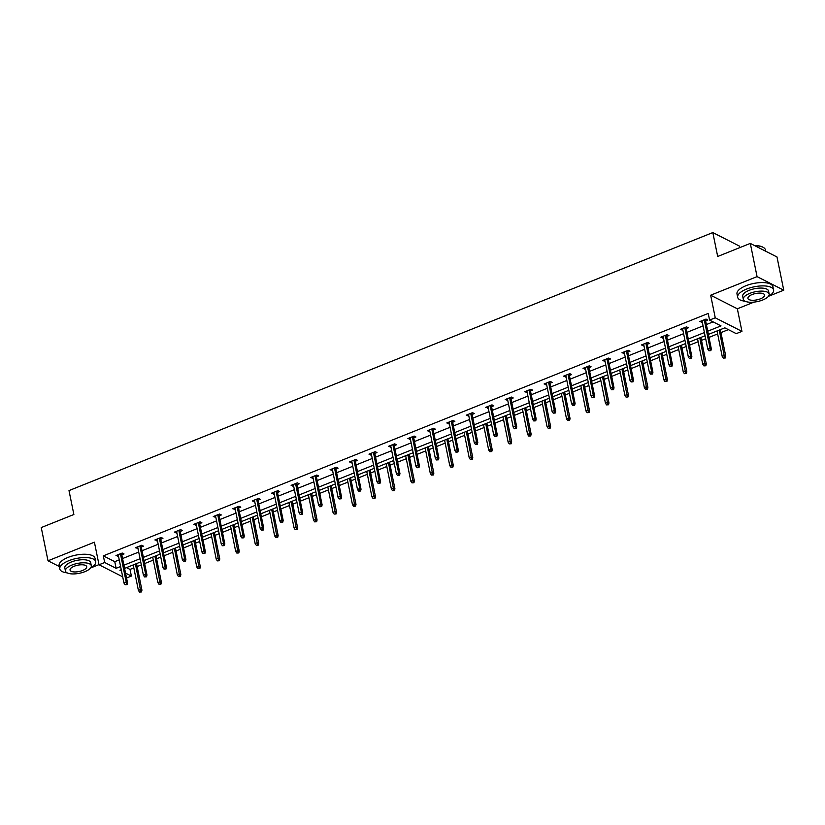 <?xml version="1.0" encoding="UTF-8"?>
<svg xmlns="http://www.w3.org/2000/svg" width="825" height="825" viewBox="0 0 825 825"><rect width="100%" height="100%" fill="white"/><g stroke="black" fill="none" stroke-linecap="round" stroke-linejoin="round"><path stroke-width="1.24" d="M122.698 576.819L99.01 564.774L94.411 542.19L48.005 560.783L41.25 527.567L73.868 514.501L69.001 490.586L712.821 232.568L717.688 256.482L750.307 243.406L776.995 256.977L783.75 290.194L757.061 276.623L710.655 295.216L715.254 317.8L741.943 331.372L736.261 333.651L724.835 327.834L708.386 334.424M750.307 243.406L757.061 276.623M48.005 560.783L59.307 566.528M73.868 573.932L76.117 573.788M710.655 295.216L737.344 308.787L753.988 302.115M768.89 296.144L783.75 290.194M737.344 308.787L741.943 331.372M126.493 567.631L130.02 569.425L133.815 567.899M137.136 566.569L141.322 564.898M144.643 563.568L153.275 560.103M156.595 558.773L160.782 557.102M164.103 555.772L172.734 552.307M176.065 550.976L180.242 549.295M183.562 547.965L192.204 544.51M195.525 543.18L199.702 541.499M203.022 540.169L211.664 536.704M214.985 535.373L219.161 533.703M222.482 532.373L231.124 528.908M234.444 527.577L238.621 525.907M241.942 524.566L250.583 521.111M253.904 519.781L258.081 518.1M261.401 516.77L270.043 513.315M273.364 511.974L277.54 510.304M280.861 508.973L289.503 505.508M292.823 504.178L297 502.507M300.321 501.177L308.963 497.712M312.283 496.382L316.46 494.701M319.78 493.371L328.422 489.916M331.743 488.586L335.919 486.905M339.24 485.574L347.882 482.109M351.202 480.779L355.379 479.108M358.71 477.778L367.342 474.313M370.662 472.983L374.839 471.312M378.17 469.982L386.801 466.517M390.122 465.187L394.309 463.506M397.629 462.175L406.261 458.721M409.582 457.39L413.768 455.709M417.089 454.379L425.721 450.914M429.041 449.584L433.228 447.913M436.549 446.583L445.18 443.118M448.501 441.787L452.688 440.117M456.008 438.776L464.64 435.322M467.961 433.991L472.147 432.31M475.468 430.98L484.1 427.515M487.431 426.185L491.607 424.514M494.928 423.184L503.559 419.719M506.89 418.388L511.067 416.718M514.388 415.387L523.029 411.923M526.35 410.592L530.527 408.911M533.847 407.581L542.489 404.126M545.81 402.796L549.986 401.115M553.307 399.785L561.949 396.32M565.269 394.989L569.446 393.319M572.767 391.988L581.408 388.523M584.729 387.193L588.906 385.522M592.226 384.182L600.868 380.727M604.189 379.397L608.365 377.716M611.686 376.386L620.328 372.931M623.648 371.59L627.825 369.92M631.146 368.589L639.788 365.124M643.108 363.794L647.285 362.123M650.605 360.793L659.247 357.328M662.568 355.998L666.744 354.317M670.075 352.987L678.707 349.532M682.028 348.202L686.204 346.521M689.535 345.19L698.167 341.725M701.487 340.395L705.674 338.724M708.995 337.394L717.626 333.929M720.947 332.599L728.362 329.629M130.02 569.425L131.371 576.067L126.534 578.005M91.028 567.817L98.979 564.62M739.808 247.613L739.509 246.139L712.821 232.568M141.281 547.037L143.488 546.16L141.683 545.243L135.444 547.738L137.961 548.377M180.201 531.444L182.407 530.558L180.603 529.64L174.364 532.146L176.88 532.775M219.12 515.842L221.327 514.965L219.522 514.047L213.283 516.543L215.799 517.172M258.039 500.249L260.246 499.362L258.442 498.444L252.203 500.95L254.719 501.579M296.959 484.646L299.166 483.77L297.361 482.852L291.122 485.347L293.638 485.977M335.878 469.054L338.085 468.167L336.28 467.249L330.052 469.745L332.558 470.384M374.808 453.451L377.004 452.564L375.21 451.657L368.971 454.152L371.477 454.781M413.727 437.858L415.934 436.972L414.129 436.054L407.89 438.549L410.407 439.189M452.647 422.256L454.853 421.369L453.049 420.451L446.81 422.957L449.326 423.586M491.566 406.653L493.773 405.776L491.968 404.858L485.729 407.354L488.245 407.993M530.485 391.06L532.692 390.173L530.887 389.256L524.648 391.762L527.165 392.391M569.405 375.457L571.612 374.581L569.807 373.663L563.568 376.159L566.084 376.788M608.324 359.865L610.531 358.978L608.726 358.06L602.487 360.566L605.003 361.195M647.243 344.262L649.45 343.386L647.646 342.468L641.417 344.963L643.923 345.593M686.173 328.67L688.37 327.783L686.575 326.865L680.336 329.361L682.842 330M707.737 331.207L721.009 325.885L709.572 320.079L708.221 313.428L103.331 555.854L114.768 561.67L119.254 559.876M122.574 558.535L138.713 552.069M142.034 550.739L158.173 544.273M161.494 542.943L177.633 536.477M180.953 535.147L197.093 528.67M200.413 527.34L216.552 520.874M219.873 519.544L236.012 513.078M239.333 511.748L255.472 505.282M258.792 503.941L274.931 497.475M278.252 496.145L294.391 489.679M297.712 488.348L313.851 481.882M317.171 480.552L333.31 474.076M336.631 472.746L352.77 466.28M356.101 464.949L372.23 458.483M375.561 457.153L391.7 450.687M395.02 449.357L411.159 442.881M414.48 441.55L430.619 435.084M433.94 433.754L450.079 427.288M453.399 425.958L469.538 419.492M472.859 418.151L488.998 411.685M492.319 410.355L508.458 403.889M511.778 402.559L527.918 396.093M531.238 394.762L547.377 388.286M550.698 386.956L566.837 380.49M570.158 379.16L586.297 372.694M589.617 371.363L605.756 364.897M609.077 363.567L625.216 357.091M628.537 355.761L644.676 349.295M647.996 347.964L664.135 341.498M667.456 340.168L683.595 333.692M686.926 332.362L703.065 325.896M706.386 324.565L713.109 321.874M705.633 320.863L707.829 319.987L706.035 319.069L699.796 321.564L702.312 322.204M666.713 336.466L668.91 335.579L667.105 334.661L660.877 337.167L663.382 337.796M627.784 352.069L629.991 351.182L628.186 350.264L621.957 352.76L624.463 353.399M588.864 367.661L591.071 366.774L589.267 365.857L583.028 368.363L585.544 368.992M549.945 383.264L552.152 382.377L550.347 381.459L544.108 383.955L546.624 384.594M511.026 398.857L513.232 397.97L511.428 397.062L505.189 399.558L507.705 400.187M472.106 414.459L474.313 413.573L472.508 412.655L466.269 415.161L468.786 415.79M433.187 430.052L435.394 429.175L433.589 428.257L427.35 430.753L429.866 431.382M394.267 445.655L396.464 444.768L394.67 443.85L388.431 446.356L390.947 446.985M355.348 461.247L357.545 460.371L355.75 459.453L349.511 461.948L352.017 462.577M316.418 476.85L318.625 475.963L316.821 475.045L310.592 477.551L313.098 478.18M277.499 492.453L279.706 491.566L277.901 490.648L271.662 493.144L274.178 493.783M238.58 508.045L240.787 507.158L238.982 506.241L232.743 508.747L235.259 509.376M199.66 523.648L201.867 522.761L200.062 521.843L193.823 524.339L196.34 524.978M160.741 539.241L162.948 538.354L161.143 537.446L154.904 539.942L157.42 540.571M121.822 554.843L124.028 553.957L122.224 553.039L115.985 555.545L118.501 556.174M709.572 320.079L715.254 317.8M99.01 564.774L104.682 562.495L116.119 568.312L120.605 566.517M103.331 555.854L104.682 562.495M123.925 565.187L140.064 558.711M143.385 557.38L159.524 550.914M162.845 549.584L178.984 543.118M182.304 541.788L198.443 535.322M201.764 533.981L217.903 527.515M221.224 526.185L237.363 519.719M240.683 518.389L256.822 511.923M260.143 510.593L276.282 504.116M279.603 502.786L295.742 496.32M299.062 494.99L315.202 488.524M318.522 487.193L334.661 480.728M337.982 479.397L354.121 472.921M357.452 471.591L373.591 465.125M376.912 463.794L393.051 457.328M396.371 455.998L412.51 449.532M415.831 448.192L431.97 441.726M435.291 440.395L451.43 433.929M454.75 432.599L470.889 426.133M474.21 424.803L490.349 418.327M493.67 416.996L509.809 410.53M513.129 409.2L529.268 402.734M532.589 401.404L548.728 394.938M552.049 393.597L568.188 387.131M571.508 385.801L587.648 379.335M590.968 378.005L607.107 371.539M610.428 370.208L626.567 363.732M629.887 362.402L646.027 355.936M649.347 354.606L665.486 348.14M668.817 346.809L684.956 340.343M688.277 339.013L704.416 332.537M121.254 569.724L119.934 570.25L121.523 571.065M125.534 573.097L131.371 576.067M705.066 335.754L688.927 342.22M685.606 343.551L669.467 350.017M666.146 351.357L650.007 357.823M646.687 359.153L630.548 365.619M627.227 366.95L611.088 373.416M607.767 374.746L591.628 381.222M588.308 382.552L572.168 389.018M568.848 390.349L552.709 396.815M549.378 398.145L533.249 404.611M529.918 405.952L513.779 412.418M510.458 413.748L494.319 420.214M490.999 421.544L474.86 428.01M471.539 429.34L455.4 435.817M452.079 437.147L435.94 443.613M432.62 444.943L416.481 451.409M413.16 452.739L397.021 459.205M393.7 460.536L377.561 467.012M374.241 468.342L358.102 474.808M354.781 476.138L338.642 482.604M335.321 483.935L319.182 490.401M315.862 491.741L299.722 498.207M296.402 499.537L280.263 506.003M276.942 507.334L260.803 513.8M257.483 515.13L241.343 521.606M238.013 522.937L221.884 529.403M218.553 530.733L202.414 537.199M199.093 538.529L182.954 544.995M179.633 546.325L163.494 552.802M160.174 554.132L144.035 560.598M140.714 561.928L124.575 568.394M114.768 561.67L116.119 568.312M701.291 320.966L701.601 322.482M681.832 328.762L682.141 330.278M662.372 336.569L662.681 338.085M642.912 344.365L643.211 345.881M623.442 352.162L623.752 353.677M603.982 359.958L604.292 361.484M584.523 367.764L584.832 369.28M565.063 375.561L565.373 377.077M545.603 383.357L545.913 384.873M526.144 391.163L526.453 392.679M506.684 398.96L506.993 400.476M487.224 406.756L487.534 408.272M467.765 414.552L468.074 416.068M448.305 422.359L448.614 423.875M428.845 430.155L429.155 431.671M409.386 437.951L409.695 439.467M389.926 445.758L390.235 447.274M370.466 453.554L370.776 455.07M351.007 461.35L351.316 462.866M331.547 469.147L331.846 470.662M312.087 476.953L312.386 478.469M292.617 484.749L292.927 486.265M273.157 492.546L273.467 494.062M253.698 500.342L254.007 501.858M234.238 508.148L234.547 509.664M214.778 515.945L215.088 517.461M195.319 523.741L195.628 525.257M175.859 531.548L176.168 533.063M156.399 539.344L156.709 540.86M136.94 547.14L137.249 548.656M117.48 554.936L117.789 556.452M710.16 350.264L708.912 350.759L710.882 350.625L710.16 350.264L710.026 348.191L707.778 349.088L702.003 320.677M704.241 319.78L710.026 348.191L711.325 348.851L705.323 319.347M710.882 350.625L711.325 348.851M707.778 349.088L708.912 350.759M723.339 358.091L725.309 357.968L723.339 358.091L722.205 356.421L724.453 355.523L725.752 356.183L720.349 329.629M724.587 357.596L719.266 330.062M722.205 356.421L717.028 330.959M725.752 356.183L725.309 357.968M754.535 245.551A17.882 6.806 -11.5 0 1 762.795 247.118A17.882 6.806 -11.5 0 1 763.022 247.252M765.693 251.233L765.414 249.862A18.325 6.971 168.5 0 0 763.259 247.376A18.325 6.971 168.5 0 0 754.947 245.767M768.312 296.484A18.325 6.971 168.5 0 0 773.582 289.988A18.325 6.971 168.5 0 0 746.604 289.049A18.325 6.971 168.5 0 0 737.663 297.289A18.325 6.971 168.5 0 0 745.058 301.218M773.582 289.988L772.901 286.667A18.325 6.971 168.5 0 0 745.934 285.728A18.325 6.971 168.5 0 0 736.993 293.968L737.663 297.289M743.315 299.32L742.696 296.268A13.2 5.022 -11.5 0 1 749.131 290.338A13.2 5.022 -11.5 0 1 768.549 291.008L769.178 294.061A13.2 5.022 168.5 0 0 749.75 293.391A13.2 5.022 168.5 0 0 743.315 299.32A13.2 5.022 168.5 0 0 762.733 299.991A13.2 5.022 168.5 0 0 769.178 294.061M752.06 294.566A8.508 3.238 168.5 0 0 747.914 298.392A8.508 3.238 168.5 0 0 760.433 298.825A8.508 3.238 168.5 0 0 764.579 294.999A8.508 3.238 168.5 0 0 752.06 294.566M90.441 568.147A18.325 6.971 168.5 0 0 95.71 561.65A18.325 6.971 168.5 0 0 68.743 560.722A18.325 6.971 168.5 0 0 59.802 568.961A18.325 6.971 168.5 0 0 67.186 572.88M95.71 561.65L95.04 558.329A18.325 6.971 168.5 0 0 68.062 557.401A18.325 6.971 168.5 0 0 59.122 565.641L59.802 568.961M65.443 570.993L64.824 567.94A13.2 5.022 -11.5 0 1 71.259 562.011A13.2 5.022 -11.5 0 1 90.688 562.681L91.307 565.733A13.2 5.022 168.5 0 0 71.888 565.063A13.2 5.022 168.5 0 0 65.443 570.993A13.2 5.022 168.5 0 0 84.872 571.663A13.2 5.022 168.5 0 0 91.307 565.733M74.198 566.239A8.508 3.238 168.5 0 0 70.043 570.054A8.508 3.238 168.5 0 0 82.562 570.488A8.508 3.238 168.5 0 0 86.707 566.672A8.508 3.238 168.5 0 0 74.198 566.239M690.7 358.06L689.452 358.555L691.422 358.421L690.7 358.06L690.566 355.988L688.318 356.885L682.543 328.484M684.781 327.587L690.566 355.988L691.866 356.647L685.864 327.154M691.422 358.421L691.866 356.647M688.318 356.885L689.452 358.555M671.241 365.857L669.993 366.362L671.962 366.228L671.241 365.857L671.107 363.784L668.858 364.681L663.083 336.28M665.321 335.383L671.107 363.784L672.406 364.444L666.404 334.95M671.962 366.228L672.406 364.444M668.858 364.681L669.993 366.362M703.88 365.898L705.849 365.764L703.88 365.898L702.745 364.217L704.993 363.32L706.283 363.98L700.889 337.425M705.127 365.392L699.806 337.858M702.745 364.217L697.568 338.766M706.283 363.98L705.849 365.764M684.42 373.694L686.39 373.56L684.42 373.694L683.286 372.023L685.534 371.116L686.823 371.776L681.429 345.232M685.668 373.199L680.347 345.665M683.286 372.023L678.098 346.562M686.823 371.776L686.39 373.56M651.781 373.653L650.533 374.158L652.503 374.024L651.781 373.653L651.647 371.58L649.399 372.488L643.613 344.077M645.862 343.179L651.647 371.58L652.936 372.24L646.944 342.746M652.503 374.024L652.936 372.24M649.399 372.488L650.533 374.158M664.96 381.49L666.93 381.356L664.96 381.49L663.826 379.82L666.064 378.923L667.363 379.582L661.97 353.028M666.208 380.995L660.887 353.461M663.826 379.82L658.639 354.358M667.363 379.582L666.93 381.356M632.321 381.459L631.073 381.954L633.043 381.82L632.321 381.459L632.177 379.387L629.939 380.284L624.154 351.883M626.402 350.976L632.177 379.387L633.476 380.047L627.474 350.553M633.043 381.82L633.476 380.047M629.939 380.284L631.073 381.954M645.501 389.297L647.47 389.163L645.501 389.297L644.366 387.616L646.604 386.719L647.903 387.379L642.5 360.824M646.748 388.792L641.427 361.257M644.366 387.616L639.179 362.154M647.903 387.379L647.47 389.163M612.862 389.256L611.614 389.761L613.583 389.627L612.862 389.256L612.717 387.183L610.479 388.08L604.694 359.679M606.942 358.782L612.717 387.183L614.017 387.843L608.015 358.349M613.583 389.627L614.017 387.843M610.479 388.08L611.614 389.761M626.041 397.093L628.011 396.959L626.041 397.093L624.907 395.423L627.144 394.515L628.444 395.175L623.04 368.631M627.289 396.588L621.967 369.053M624.907 395.423L619.719 369.961M628.444 395.175L628.011 396.959M593.402 397.052L592.154 397.557L594.124 397.423L593.402 397.052L593.257 394.979L591.02 395.876L585.234 367.476M587.482 366.578L593.257 394.979L594.557 395.639L588.555 366.145M594.124 397.423L594.557 395.639M591.02 395.876L592.154 397.557M606.581 404.889L608.551 404.755L606.581 404.889L605.447 403.219L607.685 402.322L608.984 402.982L603.58 376.427M607.829 404.394L602.508 376.86M605.447 403.219L600.26 377.757M608.984 402.982L608.551 404.755M573.942 404.858L572.694 405.353L574.664 405.219L573.942 404.858L573.798 402.775L571.56 403.683L565.775 375.272M568.023 374.375L573.798 402.775L575.097 403.446L569.095 373.942M574.664 405.219L575.097 403.446M571.56 403.683L572.694 405.353M587.122 412.686L589.091 412.552L587.122 412.686L585.977 411.015L588.225 410.118L589.524 410.778L584.121 384.223M588.369 412.191L583.048 384.656M585.977 411.015L580.8 385.553M589.524 410.778L589.091 412.552M554.482 412.655L553.235 413.15L555.204 413.016L554.482 412.655L554.338 410.582L552.1 411.479L546.315 383.078M548.563 382.171L554.338 410.582L555.637 411.242L549.636 381.748M555.204 413.016L555.637 411.242M552.1 411.479L553.235 413.15M567.662 420.492L569.632 420.358L567.662 420.492L566.517 418.811L568.765 417.914L570.065 418.574L564.661 392.019M568.91 419.987L563.588 392.452M566.517 418.811L561.34 393.35M570.065 418.574L569.632 420.358M535.023 420.451L533.775 420.956L535.745 420.822L535.023 420.451L534.878 418.378L532.63 419.275L526.855 390.875M529.103 389.978L534.878 418.378L536.178 419.038L530.176 389.544M535.745 420.822L536.178 419.038M532.63 419.275L533.775 420.956M548.202 428.288L550.172 428.154L548.202 428.288L547.058 426.618L549.306 425.71L550.605 426.37L545.201 399.826M549.45 427.783L544.129 400.249M547.058 426.618L541.881 401.156M550.605 426.37L550.172 428.154M515.563 428.247L514.315 428.752L516.285 428.618L515.563 428.247L515.419 426.174L513.171 427.082L507.396 398.671M509.644 397.774L515.419 426.174L516.718 426.834L510.716 397.341M516.285 428.618L516.718 426.834M513.171 427.082L514.315 428.752M528.743 436.085L530.712 435.951L528.743 436.085L527.598 434.414L529.846 433.517L531.145 434.177L525.742 407.622M529.99 435.59L524.669 408.055M527.598 434.414L522.421 408.952M531.145 434.177L530.712 435.951M496.103 436.054L494.856 436.549L496.825 436.415L496.103 436.054L495.959 433.981L493.711 434.878L487.936 406.478M490.184 405.57L495.959 433.981L497.258 434.641L491.257 405.137M496.825 436.415L497.258 434.641M493.711 434.878L494.856 436.549M509.283 443.891L511.252 443.757L509.283 443.891L508.138 442.21L510.386 441.313L511.686 441.973L506.282 415.418M510.531 443.386L505.209 415.852M508.138 442.21L502.961 416.749M511.686 441.973L511.252 443.757M476.644 443.85L475.396 444.345L477.366 444.221L476.644 443.85L476.499 441.777L474.251 442.674L468.476 414.274M470.724 413.377L476.499 441.777L477.799 442.437L471.797 412.943M477.366 444.221L477.799 442.437M474.251 442.674L475.396 444.345M489.823 451.688L491.782 451.553L489.823 451.688L488.678 450.007L490.927 449.109L492.226 449.769L486.822 423.225M491.071 451.182L485.75 423.648M488.678 450.007L483.502 424.555M492.226 449.769L491.782 451.553M457.184 451.646L455.936 452.152L457.906 452.017L457.184 451.646L457.04 449.573L454.792 450.471L449.017 422.07M451.265 421.173L457.04 449.573L458.339 450.233L452.337 420.74M457.906 452.017L458.339 450.233M454.792 450.471L455.936 452.152M470.363 459.484L472.323 459.35L470.363 459.484L469.219 457.813L471.467 456.906L472.766 457.576L467.363 431.021M471.601 458.989L466.29 431.454M469.219 457.813L464.042 432.352M472.766 457.576L472.323 459.35M437.724 459.453L436.477 459.948L438.436 459.814L437.724 459.453L437.58 457.37L435.332 458.277L429.557 429.866M431.795 428.969L437.58 457.37L438.879 458.03L432.877 428.536M438.436 459.814L438.879 458.03M435.332 458.277L436.477 459.948M450.893 467.28L452.863 467.146L450.893 467.28L449.759 465.609L452.007 464.712L453.307 465.372L447.903 438.817M452.141 466.785L446.82 439.251M449.759 465.609L444.582 440.148M453.307 465.372L452.863 467.146M418.254 467.249L417.017 467.744L418.976 467.61L418.254 467.249L418.12 465.176L415.872 466.073L410.097 437.673M412.335 436.765L418.12 465.176L419.42 465.836L413.418 436.343M418.976 467.61L419.42 465.836M415.872 466.073L417.017 467.744M431.434 475.087L433.403 474.952L431.434 475.087L430.299 473.406L432.548 472.508L433.847 473.168L428.443 446.614M432.682 474.581L427.36 447.047M430.299 473.406L425.123 447.944M433.847 473.168L433.403 474.952M398.795 475.045L397.547 475.551L399.517 475.417L398.795 475.045L398.661 472.972L396.412 473.87L390.637 445.469M392.875 444.572L398.661 472.972L399.96 473.632L393.958 444.139M399.517 475.417L399.96 473.632M396.412 473.87L397.547 475.551M411.974 482.883L413.944 482.749L411.974 482.883L410.84 481.212L413.088 480.305L414.387 480.965L408.983 454.42M413.222 482.377L407.901 454.843M410.84 481.212L405.663 455.751M414.387 480.965L413.944 482.749M379.335 482.842L378.087 483.347L380.057 483.213L379.335 482.842L379.201 480.769L376.953 481.676L371.178 453.265M373.416 452.368L379.201 480.769L380.5 481.429L374.498 451.935M380.057 483.213L380.5 481.429M376.953 481.676L378.087 483.347M392.514 490.679L394.484 490.545L392.514 490.679L391.38 489.008L393.628 488.111L394.917 488.771L389.524 462.217M393.762 490.184L388.441 462.65M391.38 489.008L386.203 463.547M394.917 488.771L394.484 490.545M359.875 490.648L358.627 491.143L360.597 491.009L359.875 490.648L359.741 488.575L357.493 489.472L351.718 461.062M353.956 460.164L359.741 488.575L361.041 489.235L355.039 459.731M360.597 491.009L361.041 489.235M357.493 489.472L358.627 491.143M373.055 498.475L375.024 498.352L373.055 498.475L371.92 496.805L374.168 495.907L375.457 496.567L370.064 470.013M374.302 497.98L368.981 470.446M371.92 496.805L366.733 471.343M375.457 496.567L375.024 498.352M340.416 498.444L339.168 498.939L341.137 498.805L340.416 498.444L340.282 496.372L338.033 497.269L332.248 468.868M334.496 467.961L340.282 496.372L341.571 497.032L335.579 467.538M341.137 498.805L341.571 497.032M338.033 497.269L339.168 498.939M353.595 506.282L355.565 506.148L353.595 506.282L352.461 504.601L354.698 503.704L355.998 504.364L350.604 477.809M354.843 505.777L349.522 478.242M352.461 504.601L347.273 479.15M355.998 504.364L355.565 506.148M320.956 506.241L319.708 506.746L321.678 506.612L320.956 506.241L320.822 504.168L318.574 505.065L312.788 476.664M315.037 475.767L320.822 504.168L322.111 504.828L316.109 475.334M321.678 506.612L322.111 504.828M318.574 505.065L319.708 506.746M334.135 514.078L336.105 513.944L334.135 514.078L333.001 512.408L335.239 511.5L336.538 512.16L331.134 485.616M335.383 513.583L330.062 486.049M333.001 512.408L327.814 486.946M336.538 512.16L336.105 513.944M301.496 514.037L300.248 514.542L302.218 514.408L301.496 514.037L301.352 511.964L299.114 512.872L293.329 484.461M295.577 483.563L301.352 511.964L302.651 512.624L296.649 483.13M302.218 514.408L302.651 512.624M299.114 512.872L300.248 514.542M314.676 521.874L316.645 521.74L314.676 521.874L313.541 520.204L315.779 519.307L317.078 519.967L311.675 493.412M315.923 521.379L310.602 493.845M313.541 520.204L308.354 494.742M317.078 519.967L316.645 521.74M282.037 521.843L280.789 522.338L282.758 522.204L282.037 521.843L281.892 519.771L279.654 520.668L273.869 492.267M276.117 491.36L281.892 519.771L283.192 520.431L277.19 490.937M282.758 522.204L283.192 520.431M279.654 520.668L280.789 522.338M295.216 529.681L297.186 529.547L295.216 529.681L294.082 528L296.319 527.103L297.619 527.763L292.215 501.208M296.464 529.176L291.142 501.641M294.082 528L288.894 502.538M297.619 527.763L297.186 529.547M262.577 529.64L261.329 530.135L263.299 530.011L262.577 529.64L262.433 527.567L260.195 528.464L254.409 500.063M256.657 499.166L262.433 527.567L263.732 528.227L257.73 498.733M263.299 530.011L263.732 528.227M260.195 528.464L261.329 530.135M275.756 537.477L277.726 537.343L275.756 537.477L274.612 535.807L276.86 534.899L278.159 535.559L272.755 509.015M277.004 536.972L271.683 509.438M274.612 535.807L269.435 510.345M278.159 535.559L277.726 537.343M243.117 537.436L241.869 537.941L243.839 537.807L243.117 537.436L242.973 535.363L240.735 536.26L234.95 507.86M237.198 506.963L242.973 535.363L244.272 536.023L238.27 506.529M243.839 537.807L244.272 536.023M240.735 536.26L241.869 537.941M256.297 545.273L258.266 545.139L256.297 545.273L255.152 543.603L257.4 542.706L258.699 543.366L253.296 516.811M257.544 544.778L252.223 517.244M255.152 543.603L249.975 518.141M258.699 543.366L258.266 545.139M223.657 545.243L222.41 545.738L224.379 545.603L223.657 545.243L223.513 543.159L221.265 544.067L215.49 515.656M217.738 514.759L223.513 543.159L224.812 543.819L218.811 514.326M224.379 545.603L224.812 543.819M221.265 544.067L222.41 545.738M236.837 553.07L238.807 552.936L236.837 553.07L235.692 551.399L237.94 550.502L239.24 551.162L233.836 524.607M238.085 552.575L232.763 525.04M235.692 551.399L230.515 525.938M239.24 551.162L238.807 552.936M204.198 553.039L202.95 553.534L204.92 553.4L204.198 553.039L204.053 550.966L201.805 551.863L196.03 523.462M198.278 522.555L204.053 550.966L205.353 551.626L199.351 522.132M204.92 553.4L205.353 551.626M201.805 551.863L202.95 553.534M217.377 560.876L219.347 560.742L217.377 560.876L216.233 559.195L218.481 558.298L219.78 558.958L214.376 532.403M218.625 560.371L213.304 532.837M216.233 559.195L211.056 533.734M219.78 558.958L219.347 560.742M184.738 560.835L183.49 561.34L185.46 561.206L184.738 560.835L184.594 558.762L182.346 559.659L176.571 531.259M178.819 530.362L184.594 558.762L185.893 559.422L179.891 529.928M185.46 561.206L185.893 559.422M182.346 559.659L183.49 561.34M197.917 568.673L199.887 568.538L197.917 568.673L196.773 567.002L199.021 566.094L200.32 566.754L194.917 540.21M199.165 568.167L193.844 540.633M196.773 567.002L191.596 541.54M200.32 566.754L199.887 568.538M165.278 568.631L164.031 569.137L166 569.002L165.278 568.631L165.134 566.558L162.886 567.466L157.111 539.055M159.359 538.158L165.134 566.558L166.433 567.218L160.432 537.725M166 569.002L166.433 567.218M162.886 567.466L164.031 569.137M178.458 576.469L180.428 576.335L178.458 576.469L177.313 574.798L179.561 573.901L180.861 574.561L175.457 548.006M179.706 575.974L174.384 548.439M177.313 574.798L172.136 549.337M180.861 574.561L180.428 576.335M145.819 576.438L144.571 576.933L146.541 576.799L145.819 576.438L145.674 574.365L143.426 575.262L137.651 546.862M139.899 545.954L145.674 574.365L146.974 575.025L140.972 545.521M146.541 576.799L146.974 575.025M143.426 575.262L144.571 576.933M158.998 584.265L160.958 584.141L158.998 584.265L157.853 582.594L160.102 581.697L161.401 582.357L155.997 555.803M160.246 583.77L154.925 556.236M157.853 582.594L152.677 557.133M161.401 582.357L160.958 584.141M126.359 584.234L125.111 584.729L127.071 584.605L126.359 584.234L126.215 582.161L123.967 583.058L118.192 554.658M120.44 553.761L126.215 582.161L127.514 582.821L121.512 553.327M127.071 584.605L127.514 582.821M123.967 583.058L125.111 584.729M139.528 592.072L141.498 591.938L139.528 592.072L138.394 590.391L140.642 589.493L141.941 590.153L136.537 563.599M140.776 591.566L135.455 564.032M138.394 590.391L133.217 564.939M141.941 590.153L141.498 591.938"/></g></svg>
